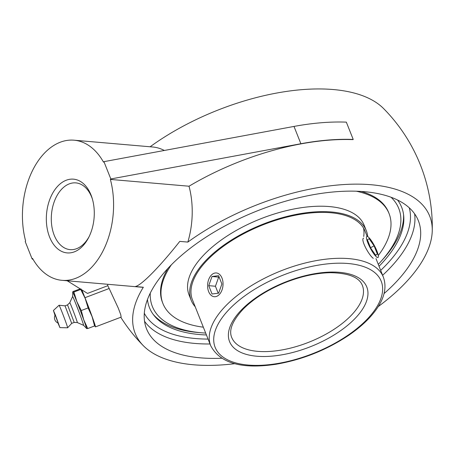 <?xml version="1.0" encoding="UTF-8"?>
<svg xmlns="http://www.w3.org/2000/svg" width="455" height="455" viewBox="0 0 455 455"><rect width="100%" height="100%" fill="white"/><g stroke="black" fill="none" stroke-linecap="round" stroke-linejoin="round"><path stroke-width="0.68" d="M147.465 299.515A135.721 63.717 158.3 0 0 154.194 315.673A135.721 63.717 158.3 0 0 199.58 334.55A135.721 63.717 158.3 0 0 206.433 334.965M379.038 266.277A135.721 63.717 158.3 0 0 403.744 216.364A135.721 63.717 158.3 0 0 397.528 200.007M221.579 358.239A146.265 68.671 -21.7 0 1 146.544 328.846A146.265 68.671 -21.7 0 1 171.052 265.134A146.265 68.671 -21.7 0 1 313.239 194.712A146.265 68.671 -21.7 0 1 418.35 220.681A146.265 68.671 -21.7 0 1 393.842 284.398A146.265 68.671 -21.7 0 1 384.026 293.594M89.112 236.64A33.494 21.59 94.9 0 1 70.098 249.63A33.494 21.59 94.9 0 1 54.236 235.286A33.494 21.59 94.9 0 1 54.93 199.933A33.494 21.59 94.9 0 1 75.871 182.893A33.494 21.59 94.9 0 1 91.734 197.237A33.494 21.59 94.9 0 1 92.371 198.96M91.028 195.007A37.009 23.859 -85.1 0 0 55.948 188.262A37.009 23.859 -85.1 0 0 52.86 243.374A37.009 23.859 -85.1 0 0 88.64 237.578A37.009 23.859 -85.1 0 0 92.069 197.953A37.009 23.859 -85.1 0 0 91.028 195.007M110.827 178.969L103.939 161.661L293.998 126.427A168.782 79.238 -21.7 0 1 346.329 122.133L353.216 139.44A168.782 79.238 158.3 0 0 300.886 143.734L110.827 178.969L110.377 179.424A70.326 45.341 94.9 0 1 61.954 280.325A70.326 45.341 94.9 0 1 32.532 258.412L32.089 258.861L33.187 259.549M32.089 258.861L25.201 241.554L25.645 241.105A70.326 45.341 94.9 0 1 74.068 140.197A70.326 45.341 94.9 0 1 103.49 162.111L103.939 161.661M67.243 280.786L87.502 293.412L107.784 285.706A167.457 147.773 -17.7 0 0 109.172 288.498L118.294 308.16L120.74 314.632L121.149 317.118L95.465 326.883A21.095 0.62 69.2 0 1 94.805 325.746M81.849 289.892L84.96 297.701A21.095 0.62 69.2 0 1 94.856 324.466A21.095 0.62 69.2 0 1 95.465 326.883M150.122 146.772A158.499 74.41 -21.7 0 1 383.656 108.631A168.782 168.782 0 0 1 432.25 230.736A158.499 74.41 158.3 0 0 347.512 184.349A158.499 74.41 158.3 0 0 187.841 242.083A70.326 45.341 -85.1 0 0 189.018 186.22L110.377 179.424M164.329 150.469A70.326 45.341 -85.1 0 0 152.709 146.999L74.068 140.197M353.216 139.44L353.034 139.628A168.452 79.085 158.3 0 0 189.018 186.22M61.954 280.325L140.595 287.128A70.326 45.341 -85.1 0 0 143.342 287.236A158.499 74.41 158.3 0 0 143.353 345.703A158.499 74.41 158.3 0 0 193.716 364.796A158.499 74.41 158.3 0 0 234.729 363.693M378.219 306.59A158.499 74.41 158.3 0 0 432.25 230.736M107.733 284.284A168.452 79.085 158.3 0 0 107.784 285.706M187.841 242.083L179.765 241.389C159.671 266.869 141.209 285.603 135.272 286.536L143.342 287.236M55.146 315.036L58.194 323.067A5.688 5.688 0 0 1 55.146 315.036M72.612 296.518A15.407 0.449 69.2 0 1 75.894 304.003A15.407 0.449 69.2 0 1 83.555 325.314L77.316 322.561A10.613 0.313 69.2 0 1 77.31 322.555A10.613 0.313 69.2 0 0 72.038 307.881A10.613 0.313 69.2 0 0 69.78 302.717A10.613 0.313 69.2 0 1 69.78 302.717L72.612 296.518L72.823 292.537A19.093 0.557 69.2 0 1 76.901 301.773A19.093 0.557 69.2 0 1 83.743 319.854A19.093 0.557 69.2 0 1 86.353 328.152L83.544 325.308M69.78 302.717L67.528 304.896L74.193 322.424L71.691 323.374L67.636 327.782A12.057 0.353 69.2 0 1 67.63 327.788L59.929 327.623L57.899 322.948M67.528 304.896L65.025 305.845L71.691 323.374M65.031 305.845L59.07 305.242A12.057 0.353 69.2 0 1 59.07 305.242A12.057 0.353 69.2 0 1 61.63 311.112A12.057 0.353 69.2 0 1 67.636 327.782M54.998 315.326L53.411 310.481L55.362 314.94L59.929 327.623M81.053 288.902L80.74 289.437L85.182 298.4L88.105 307.944L81.274 310.537L76.832 301.574L73.909 292.03L72.663 292.201A19.537 0.574 69.2 0 1 72.703 292.07L73.016 291.536L80.239 288.885M80.74 289.437L73.909 292.03M86.49 328.538L87.747 328.55L83.754 319.831L81.274 310.537M88.105 307.944L92.098 316.663L94.577 325.956L94.885 325.416M94.577 325.956L87.747 328.55M72.703 292.07A19.537 0.574 69.2 0 1 76.832 301.574A19.537 0.574 69.2 0 1 83.754 319.831A19.537 0.574 69.2 0 1 86.541 328.59A19.537 0.574 69.2 0 1 86.461 328.504A19.537 0.574 69.2 0 1 86.143 327.936M72.806 292.838A19.537 0.574 69.2 0 1 72.663 292.201M81.508 289.676A19.537 0.574 69.2 0 1 85.182 298.4A19.537 0.574 69.2 0 1 92.098 316.663A19.537 0.574 69.2 0 1 94.924 325.291L94.947 325.501M373.288 258.355C368.686 255.022 360.229 239.125 363.653 238.119M388.627 212.462A121.69 57.131 158.3 0 0 361.247 191.447A121.69 57.131 158.3 0 1 388.627 212.462L389.065 213.56A121.69 57.131 158.3 0 0 356.305 191.208M162.492 302.45A121.69 57.131 158.3 0 1 160.899 287.02A121.69 57.131 158.3 0 1 167.946 268.37A121.69 57.131 158.3 0 0 162.492 302.45L162.93 303.548A121.69 57.131 158.3 0 0 203.339 327.19M391.038 197.248A132.593 62.25 -21.7 0 1 380.824 261.642A132.593 62.25 -21.7 0 1 378.287 264.383M205.683 333.077A132.593 62.25 -21.7 0 1 201.952 332.827A132.593 62.25 -21.7 0 1 150.286 293.054M153.107 314.263A136.506 64.087 158.3 0 0 198.789 332.565L201.952 332.827M380.824 261.642L382.945 259.282A136.506 64.087 158.3 0 0 403.557 214.595M367.145 236.39L365.064 231.163A92.888 43.606 158.3 0 0 274.155 220.817A92.888 43.606 158.3 0 0 191.242 288.072A92.888 43.606 158.3 0 0 192.459 299.851L210.722 345.743C219.958 363.175 241.628 369.363 275.741 364.301C301.847 359.848 325.985 350.31 348.16 335.671C360.838 327.077 370.478 317.965 377.076 308.336C384.72 297.115 386.801 286.684 383.332 277.055A92.888 43.606 158.3 0 0 316.578 260.561A92.888 43.606 158.3 0 0 226.283 305.282A92.888 43.606 158.3 0 0 210.722 345.743M367.725 236.606A94.225 44.237 158.3 0 0 366.309 230.668A94.225 44.237 158.3 0 0 274.086 220.169A94.225 44.237 158.3 0 0 189.98 288.396A94.225 44.237 158.3 0 0 191.214 300.346A94.225 44.237 158.3 0 0 195.206 306.755M363.716 236.503A92.888 43.606 158.3 0 0 363.511 228.052M171.376 264.799A121.69 57.131 158.3 0 0 161.337 288.117A121.69 57.131 158.3 0 0 162.93 303.548M378.287 255.528A121.69 57.131 158.3 0 0 390.652 228.996A121.69 57.131 158.3 0 0 389.065 213.56M366.309 230.668L364.154 225.248A94.225 44.237 158.3 0 0 271.931 214.754A94.225 44.237 158.3 0 0 187.824 282.982A94.225 44.237 158.3 0 0 189.058 294.931L191.214 300.346M211.478 295.591A11.921 7.689 94.9 0 1 207.998 281.907A11.921 7.689 94.9 0 1 216.341 272.954A11.921 7.689 94.9 0 1 219.151 274.081A11.921 7.689 94.9 0 1 222.637 287.765A11.921 7.689 94.9 0 1 214.288 296.717A11.921 7.689 94.9 0 1 211.478 295.591M218.627 293.162L212.053 293.993L208.737 285.666L212.002 276.509L218.582 275.679L221.892 284.005L218.627 293.162M219.117 277.032L218.696 277.089L215.431 286.246L218.207 293.219M212.002 276.509L218.696 277.089M208.737 285.666L215.431 286.246M378.27 255.414A11.921 2.389 -117.9 0 1 377.986 257.513A11.921 2.389 -117.9 0 1 371.872 250.887A11.921 2.389 -117.9 0 1 366.531 238.545A11.921 2.389 -117.9 0 1 366.815 236.446A11.921 2.389 -117.9 0 1 372.929 243.072A11.921 2.389 -117.9 0 1 378.27 255.414M377.394 254.157L375.699 255.295L370.706 248.117L367.401 239.802L369.096 238.665L374.095 245.842L377.394 254.157L375.58 255.118M374.095 245.842L370.546 247.719M409.255 207.804A142.751 67.016 -21.7 0 1 380.681 270.395M208.071 339.083A142.751 67.016 -21.7 0 1 195.644 338.543A142.751 67.016 -21.7 0 1 144.303 313.245M144.548 321.287A146.265 68.671 158.3 0 0 194.825 343.423A146.265 68.671 158.3 0 0 210.017 343.974M382.627 275.281A146.265 68.671 158.3 0 0 388.104 269.974A146.265 68.671 158.3 0 0 414.607 213.816M109.172 288.498L84.96 297.701M300.886 143.734L293.998 126.427M350.589 316.032A70.326 33.016 -21.7 0 1 282.225 349.889A70.326 33.016 -21.7 0 1 231.686 337.405C228.649 330.091 232.522 320.627 243.294 309.008C253.503 298.81 267.011 290.188 283.812 283.146C300.215 276.498 315.736 273.017 330.364 272.699C348.524 273.028 359.188 277.26 362.368 285.399A70.326 33.016 -21.7 0 1 350.589 316.032M230.111 308.399A89.368 41.957 -21.7 0 1 375.534 273.267A89.368 41.957 -21.7 0 1 288.88 361.19A89.368 41.957 -21.7 0 1 230.111 308.399M241.935 309.423A73.841 34.665 158.3 0 0 290.495 353.04A73.841 34.665 158.3 0 0 362.095 280.394A73.841 34.665 158.3 0 0 241.935 309.423M120.78 317.26A168.782 168.782 0 0 0 143.353 345.703M53.411 310.481L59.065 305.248M74.188 322.424L77.316 322.561M375.978 258.577L383.332 277.055"/></g></svg>
